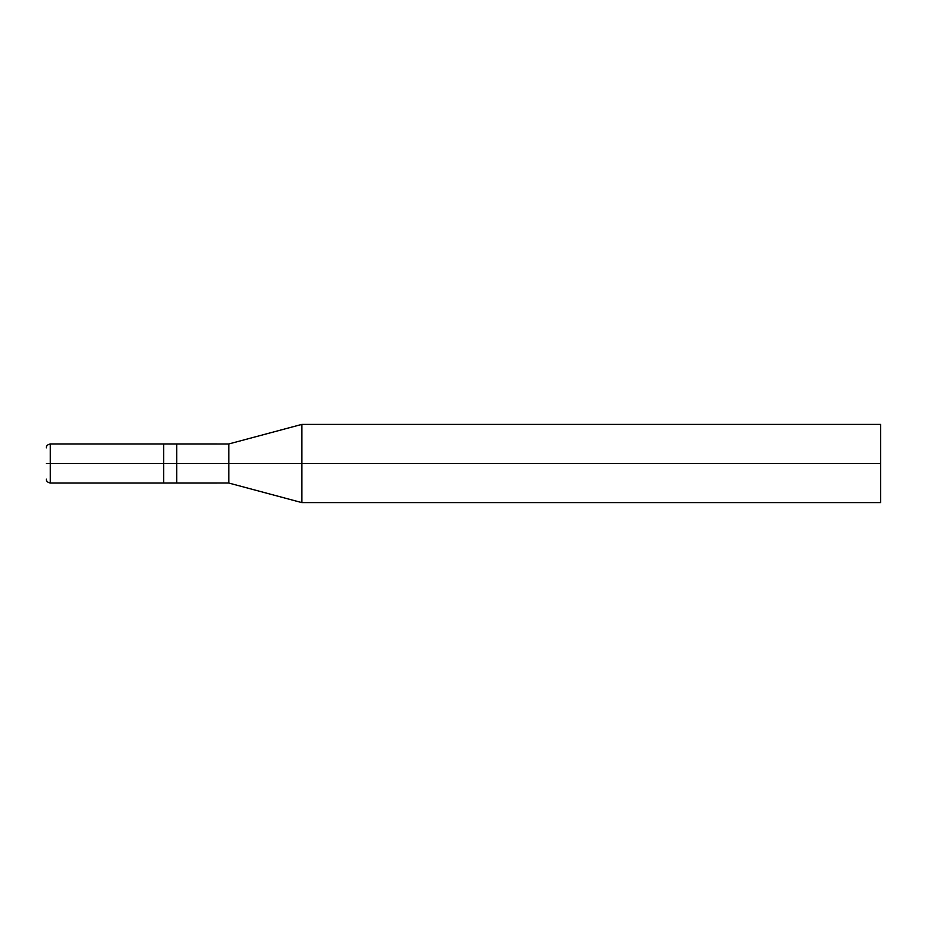 <?xml version="1.0" encoding="UTF-8"?>
<svg xmlns="http://www.w3.org/2000/svg" width="927" height="927" viewBox="0 0 927 927"><rect width="100%" height="100%" fill="white"/><g stroke="black" fill="none" stroke-linecap="round" stroke-linejoin="round"><path stroke-width="1.39" d="M163.673 463.5L163.673 483.06L163.673 443.94L163.673 463.5L50.267 463.5L50.267 443.94L50.267 463.5L46.35 463.5C46.35 443.326 46.35 443.326 46.35 463.5C46.35 483.674 46.35 483.674 46.35 463.5L50.267 463.5L50.267 443.94L50.267 483.06L50.267 463.5L50.267 483.06L50.267 463.5L163.673 463.5L163.673 483.06L163.673 443.94L163.673 483.06L163.673 463.5L176.709 463.5L176.709 443.94L176.709 463.5L163.673 463.5M880.65 463.5L880.65 502.608L880.65 424.392L880.65 463.5L301.831 463.5L301.831 424.392L301.831 463.5L228.807 463.5L228.807 443.963L228.807 463.5L176.709 463.5L176.709 443.94L176.709 483.06L176.709 463.5L176.709 483.06L176.709 463.5L228.807 463.5L228.807 443.963L228.807 483.037L228.807 463.5L228.807 483.037L228.807 463.5L301.831 463.5L301.831 424.392L301.831 502.608L301.831 463.5L301.831 502.608L301.831 463.5L880.65 463.5L880.65 502.608L880.65 463.5M880.65 424.392L301.831 424.392L228.807 443.963L50.267 443.94C47.474 444.636 46.165 445.933 46.35 447.857M880.65 502.608L301.831 502.608L228.807 483.037L50.267 483.06C47.474 482.364 46.165 481.067 46.35 479.143"/></g></svg>
